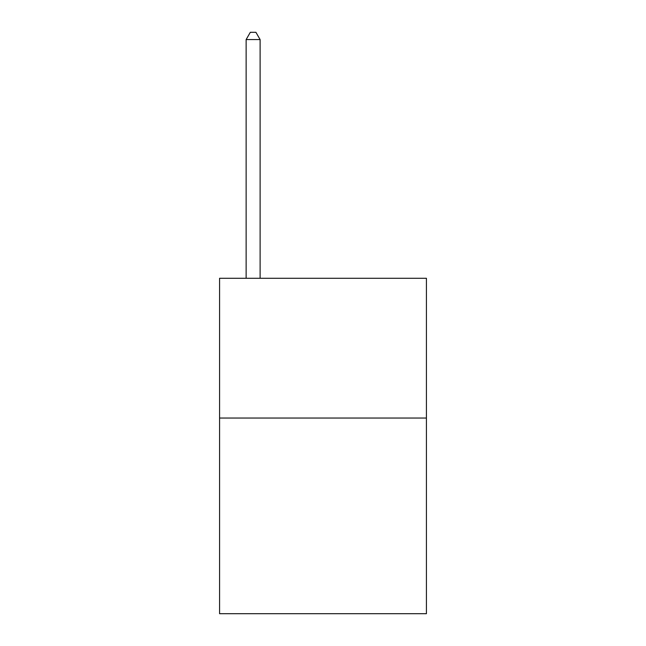 <?xml version="1.0" encoding="UTF-8"?>
<svg xmlns="http://www.w3.org/2000/svg" width="646" height="646" viewBox="0 0 646 646"><rect width="100%" height="100%" fill="white"/><g stroke="black" fill="none" stroke-linecap="round" stroke-linejoin="round"><path stroke-width="0.97" d="M426.425 418.035L426.425 613.7L219.575 613.7L219.575 278.281L426.425 278.281L426.425 418.035L219.575 418.035M260.112 278.281L260.112 39.568L246.134 39.568L246.134 278.281M246.134 39.568L250.325 32.3L255.913 32.3L260.112 39.568"/></g></svg>
